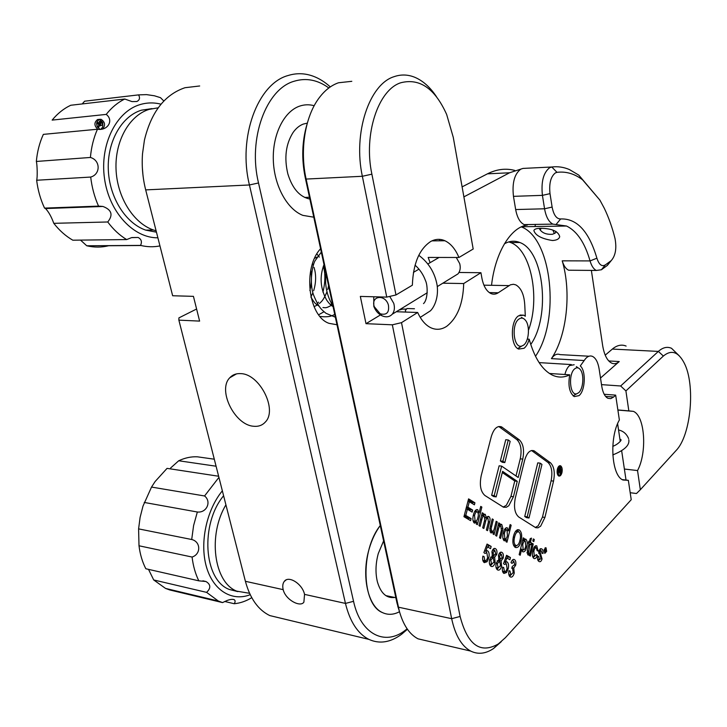 <?xml version="1.0" encoding="UTF-8"?>
<svg xmlns="http://www.w3.org/2000/svg" width="727" height="727" viewBox="0 0 727 727"><rect width="100%" height="100%" fill="white"/><g stroke="black" fill="none" stroke-linecap="round" stroke-linejoin="round"><path stroke-width="1.09" d="M540.652 526.157L544.923 517.442L553.538 481.11C555.137 472.541 554.11 466.434 550.457 462.772L534.054 450.795C530.019 449.568 526.866 452.785 524.594 460.436L515.316 497.986C513.58 507.092 514.707 513.416 518.714 516.988L535.754 527.711L538.007 527.811L540.652 526.157M535.281 527.493L538.198 525.785L542.478 517.079L551.111 480.811C552.711 472.25 551.684 466.143 548.022 462.49L531.546 450.504M508.809 505.719L513.435 496.75L517.251 481.319L502.593 471.35L496.15 496.895L494.187 495.641L501.648 466.125L518.206 477.485L522.749 459.119C524.476 450.231 523.349 443.824 519.378 439.89L501.521 426.858C497.15 425.486 493.733 428.748 491.279 436.636L481.229 475.585C479.338 485.045 480.583 491.688 484.954 495.532L503.511 507.219L506.365 507.255L508.809 505.719M503.148 507.064L506.301 505.356L510.936 496.405L514.761 481.001L517.251 481.319M555.392 172.89C550.748 176.561 548.949 183.477 550.012 193.646L552.12 207.068C553.683 215.028 556.528 218.991 560.653 218.954C576.902 218.3 588.979 231.386 596.903 258.194C599.012 264.692 601.829 266.918 605.364 264.882L611.225 260.611C615.533 255.695 616.805 248.343 615.024 238.556C612.225 227.36 608.626 217.246 604.246 208.186L599.911 200.125L582.554 179.787C574.503 173.717 565.979 171.236 556.991 172.335L555.392 172.89M609.998 262.12L607.354 265.41L601.402 269.762L596.331 270.453C593.632 269.154 591.542 265.982 590.06 260.92C584.835 242.763 576.993 231.131 566.551 226.024L552.902 224.116C548.803 222.035 546.032 216.919 544.559 208.785L542.424 195.363C540.997 181.786 543.414 172.572 549.657 167.71L551.793 167.001C557.818 166.256 563.689 167.11 569.405 169.555L578.756 175.089L599.911 200.125M395.979 294.953L412.363 285.202C413.172 263.647 419.288 249.079 430.711 241.491C435.482 238.91 440.226 238.665 444.933 240.755C450.767 243.545 455.438 249.125 458.946 257.485L473.186 249.016L453.275 137.358L446.651 114.448C434.982 88.512 419.697 77.943 400.813 82.751C378.149 89.775 363.355 134.55 371.888 174.171L395.979 294.953L386.746 297.107L362.355 176.279C352.922 133.005 369.28 84.105 394.143 76.653C401.14 74.236 408.129 74.49 415.099 77.416C423.159 80.942 430.284 87.376 436.482 96.709M540.661 228.296C551.966 228.478 558.318 231.268 559.717 236.666C559.081 239.029 556.646 240.301 552.393 240.51C541.597 238.747 535.426 235.439 533.882 230.586C534.254 229.114 536.517 228.351 540.661 228.296M491.625 284.475C495.523 251.806 511.208 226.869 527.375 225.052L524.194 224.616C520.014 222.571 517.17 217.546 515.661 209.549L513.462 196.345C511.999 182.995 514.452 173.917 520.823 169.127L523.004 168.419L551.793 167.001L556.991 172.335M489.289 292.581L498.222 292.781L510.436 284.82L513.416 284.275L515.861 284.893C521.35 288.083 524.34 295.153 524.821 306.094L525.312 316.236L523.74 315.182L518.533 315.836C510.263 320.843 510.354 346.116 518.633 349.069L524.049 348.288C526.339 346.47 528.047 343.444 529.183 339.2C534.527 358.166 542.297 370.161 552.493 375.196C558.263 377.804 563.998 377.676 569.714 374.823C567.905 385.628 569.423 392.889 574.248 396.597L579.028 395.624C585.335 390.69 586.171 370.734 580.282 365.945L584.181 360.537L551.429 358.629C566.906 335.874 571.595 291.963 562.216 260.829L590.06 260.92L596.903 258.194M569.714 374.823L549.421 373.469M605.582 396.397L613.633 397.015L615.669 395.134L619.368 419.988C609.035 437.69 611.462 475.867 623.021 480.011L628.346 480.338L622.276 479.602M396.279 311.738L417.68 312.483C421.169 320.125 425.577 325.223 430.911 327.786C436.273 330.185 441.534 329.695 446.696 326.323C457.428 317.944 463.099 303.686 463.699 283.548L480.929 272.707L481.874 278.023C483.464 286.084 486.463 291.245 490.852 293.499C493.342 294.599 495.796 294.362 498.222 292.781M351.804 81.315L338.5 82.769C331.203 85.304 324.696 90.421 318.971 98.118C305.067 116.574 299.642 150.007 306.122 179.069L399.25 610.807C403.185 625.02 409.455 634.362 418.052 638.833L427.794 641.096M630.191 492.715L636.488 493.515L640.342 489.716L637.543 470.56C647.375 452.348 644.904 415.771 633.371 411.364L617.895 410.073M546.431 551.22L545.859 548.24L544.332 549.93L544.841 552.874L546.431 551.22M544.641 552.029L545.15 548.758L546.022 550.312L545.404 550.984L545.595 552.62L544.932 550.775L544.641 552.029M560.835 465.962C562.144 467.27 562.516 469.469 561.962 472.577C561.199 475.258 560.135 476.403 558.754 476.012L558.5 475.858C557.182 474.558 556.8 472.35 557.364 469.224C558.136 466.525 559.208 465.389 560.59 465.807L559.472 465.807M503.947 573.449C502.484 572.458 502.021 570.359 502.557 567.133L503.684 567.505L504.438 571.458C505.619 571.795 506.501 570.768 507.082 568.369L506.337 563.725L504.547 564.47L503.538 563.652L506.555 555.301L510.445 557.545L509.909 559.735L506.883 558L505.365 562.216L507.119 561.898C508.564 563.18 508.909 565.488 508.173 568.823L506.555 572.512L503.947 573.449M489.653 559.417L492.388 555.891L491.961 551.675C492.797 549.012 493.915 547.985 495.323 548.585L495.451 548.649C496.85 549.576 497.286 551.511 496.75 554.465L494.642 557.164L495.114 562.544C494.124 565.815 492.77 567.078 491.061 566.342C489.425 565.224 488.953 562.916 489.653 559.417M538.998 561.471C537.698 560.753 537.244 558.954 537.644 556.082L538.671 556.455L539.452 559.581L541.042 558.572L538.916 551.184L540.143 548.912L541.697 548.903C542.869 549.503 543.305 551.048 542.996 553.538L541.988 553.165L541.315 550.839L539.934 551.557L542.06 558.936C541.315 561.262 540.352 562.135 539.161 561.562L538.998 561.471M530.337 556.091L529.338 555.501L532.246 543.36L533.227 543.96L530.337 556.091M528.456 553.029L528.538 555.055L527.784 554.828L527.366 550.412L529.002 543.578L528.302 543.151L528.765 541.233L529.465 541.66L530.174 538.707L531.455 538.107L530.456 542.269L531.355 542.815L530.892 544.723L530.001 544.187L528.456 553.029L526.911 552.765M515.179 547.349C512.88 545.414 512.29 541.824 513.407 536.581C514.68 531.492 516.57 529.265 519.096 529.892L519.396 530.056C521.695 532.082 522.25 535.726 521.068 540.997C519.787 545.977 517.888 548.131 515.379 547.449L515.179 547.349M496.695 536.135L495.614 535.49L498.758 522.877L499.84 523.54L499.404 525.285L501.757 524.458L502.948 528.665L500.585 538.434L499.504 537.798L501.376 530.292L500.858 526.194C499.703 525.957 498.876 527.011 498.386 529.365L496.695 536.135M480.102 526.284L478.975 525.612L482.246 512.771L483.373 513.462L482.864 515.452L485.254 514.352L486.336 517.751L488.853 516.561C490.098 517.515 490.38 519.323 489.689 521.968L487.499 530.674L486.381 530.01L488.38 522.122L487.981 518.351C486.917 518.142 486.145 519.087 485.672 521.195L483.818 528.493L482.692 527.82L484.773 519.66L484.327 516.125C483.101 516.043 482.246 517.251 481.774 519.741L480.102 526.284M470.596 520.641L463.944 516.697L468.579 498.867L474.931 502.802L474.413 504.838L469.333 501.712L467.915 507.173L472.659 510.063L472.132 512.108L467.379 509.227L465.771 515.407L471.123 518.596L470.596 520.641M501.294 641.668L493.569 648.493C485.681 653.818 478.066 654.682 470.705 651.083C461.6 646.13 455.256 635.334 451.658 618.686L392.335 324.815L401.504 322.652L460.109 616.46C467.597 645.013 480.32 654.182 498.268 643.986L505.356 637.724L631.227 499.713L628.346 480.338M613.633 397.015L610.798 398.623L607.936 398.305C604.9 396.706 602.837 392.698 601.765 386.291L599.13 368.989C598.03 362.346 595.84 358.157 592.569 356.421C589.615 355.194 586.816 356.566 584.181 360.537M401.504 322.652L417.68 312.483M477.366 524.667L476.23 523.985L476.73 522.031L474.413 523.167C472.759 521.45 472.423 518.678 473.422 514.861C474.322 511.126 475.74 509.418 477.666 509.727L479.075 512.871L480.738 506.392L481.865 507.082L477.366 524.667M494.087 534.581L492.997 533.936L493.515 531.864L491.034 533.027L489.816 528.738L492.234 518.887L493.333 519.551L491.098 528.711L491.87 531.219C493.106 531.519 493.987 530.419 494.505 527.92L496.159 521.286L497.25 521.95L494.087 534.581M506.973 542.233L505.91 541.606L506.383 539.716L504.229 540.852C502.693 539.225 502.384 536.571 503.311 532.873C504.156 529.256 505.483 527.575 507.273 527.838L508.564 530.837L510.118 524.558L511.163 525.212L506.973 542.233M520.187 555.255L519.16 554.656L523.231 537.844L524.24 538.462L523.776 540.406L525.894 539.225C527.339 540.752 527.611 543.296 526.721 546.868C525.848 550.548 524.512 552.202 522.722 551.82L521.659 549.176L520.187 555.255M533.791 541.633L532.8 541.024L533.309 538.907L534.29 539.516L533.791 541.633M534.327 556.518L536.326 554.574L537.253 555.364C536.408 557.909 535.326 558.954 534.027 558.518L533.9 558.454C532.309 557.064 531.964 554.483 532.864 550.721C533.7 547.049 534.99 545.441 536.735 545.877L538.162 551.084L537.135 550.702L536.326 547.804C535.19 547.658 534.363 548.812 533.863 551.257L534.327 556.518L532.537 556.219M484.327 562.634C482.783 561.598 482.301 559.436 482.864 556.137L484.046 556.537L484.845 560.599C486.081 560.962 486.999 559.917 487.617 557.464L486.836 552.693L484.954 553.438L483.891 552.575L487.054 544.06L491.143 546.422L490.58 548.658L487.399 546.831L485.809 551.13L487.653 550.839C489.171 552.166 489.535 554.537 488.762 557.954L487.063 561.707L484.327 562.634M496.214 563.089L498.904 559.572L498.486 555.392C499.313 552.756 500.412 551.729 501.794 552.311L501.921 552.375C503.302 553.292 503.72 555.21 503.193 558.136L501.121 560.826L501.585 566.16C500.612 569.405 499.276 570.668 497.595 569.95C495.987 568.85 495.523 566.56 496.214 563.089M510.281 576.938C508.855 575.948 508.4 573.857 508.918 570.677L510.018 571.049L510.854 575.012L513.226 572.458L512.48 568.423L511.744 568.278L512.335 566.36L514.634 564.715L513.989 561.58L511.99 563.425L510.999 562.607C511.89 560.099 512.998 559.072 514.316 559.536L514.434 559.599C515.761 560.499 516.17 562.38 515.679 565.233L513.762 567.987L514.262 573.049C513.28 576.311 511.953 577.611 510.281 576.938M544.105 549.794L546.032 547.785L546.649 551.357L544.796 553.401L544.105 549.794M558.681 475.14L558.881 475.258C560.063 475.603 560.98 474.631 561.626 472.341L560.453 466.552C559.272 466.198 558.354 467.17 557.7 469.469L558.681 475.14L557.809 475.031M558.045 472.968L559.354 467.416L560.435 468.206L560.98 470.433L560.199 474.549L559.599 471.705L558.918 471.205L558.436 473.259L558.045 472.968M640.342 489.716L676.146 450.458C691.059 435.237 695.585 384.674 684.207 363.046C678.327 351.759 671.384 349.423 663.369 356.039L625.911 390.917L620.658 385.982L658.353 351.414C662.806 347.433 667.204 346.397 671.53 348.297L679.381 355.948M633.371 411.364L628.828 410.873L625.911 390.917M535.49 356.294C560.372 320.171 552.147 238.32 521.323 226.879M615.669 395.134L604.192 394.27M601.511 384.628L620.658 385.982M628.828 410.873L617.877 409.955M514.807 170.436C505.783 168.064 496.659 169.2 487.444 173.835L462.108 186.875M463.89 196.872L509.545 172.781L523.004 168.419M480.929 272.707L458.982 272.48M439.481 239.374L439.744 240.801M386.746 297.107L360.328 296.416L366.008 323.679L392.335 324.815M626.111 346.07C621.785 344.28 617.387 345.125 612.925 348.587L605.218 355.158M591.369 270.408L602.656 345.561C604.255 355.04 607.281 360.91 611.734 363.155C614.279 364.227 616.778 363.691 619.25 361.546L600.511 378.04M399.65 612.27L396.978 602.965L305.231 177.542C301.451 159.068 302.014 141.401 306.93 124.535M528.465 330.258C540.452 298.497 531.137 249.97 510.708 242.573L508.782 241.909M430.093 262.683L428.176 257.44L458.946 257.485M463.699 283.548L442.807 283.194M624.384 469.042L637.543 470.56M366.008 323.679L380.448 314.927M527.311 339.118L529.183 339.2M530.737 344.507C550.684 316.409 544.132 251.079 519.805 242.5C514.698 240.419 509.563 240.873 504.384 243.854M572.549 270.253L568.641 270.217C565.879 268.945 563.734 265.809 562.216 260.829M551.429 358.629C554.138 354.74 557.009 353.404 560.044 354.612L588.979 356.221M582.554 179.787L578.756 175.089M516.006 475.976L520.259 458.828C521.986 449.958 520.868 443.561 516.888 439.626L498.767 426.504M496.15 496.895L493.615 496.541L491.652 495.287L499.131 465.816L501.648 466.125M491.652 495.287L494.187 495.641M514.761 481.001L502.293 472.541M508.264 439.98L505.756 439.717L500.367 460.954L502.293 462.29L504.811 462.59L510.163 441.362L508.264 439.98L502.884 461.254L504.811 462.59M500.367 460.954L502.884 461.254M540.206 463.163L537.753 462.872L524.73 516.488L526.53 517.642L529.002 518.015L541.951 464.426L540.206 463.163L527.202 516.852L529.002 518.015M524.73 516.488L527.202 516.852M468.306 499.922L472.368 502.43L474.931 502.802M472.368 502.43L472.114 503.42M467.897 501.503L469.333 501.712M466.48 506.964L467.915 507.173M466.361 507.41L470.096 509.672L472.659 510.063M470.096 509.672L469.824 510.708M465.943 509.009L467.379 509.227M464.344 515.179L465.771 515.407M464.226 515.616L468.561 518.197L471.123 518.596M468.561 518.197L468.279 519.269M473.622 522.349L474.168 521.632L476.73 522.031M476.576 509.627L477.839 509.818M475.858 510L476.439 511.708M478.021 512.708L479.075 512.871M480.602 506.901L481.865 507.082M475.558 521.332L475.431 521.832M476.767 511.763L474.704 511.444M477.385 511.89L477.294 511.835C476.012 511.781 475.104 513.017 474.567 515.552L475.131 521.232C476.385 521.341 477.294 520.168 477.839 517.715C478.611 515.125 478.466 513.18 477.385 511.89M473.304 515.352L474.567 515.552M473.068 520.886L475.058 521.195M482.119 513.271L483.373 513.462M481.61 515.27L482.864 515.452M484.282 514.207L485.254 514.352M483.428 514.752L483.791 516.043M485.063 517.551L486.336 517.751M487.862 516.406L488.853 516.561M487.054 516.906L487.499 518.26M488.462 521.777L489.689 521.968M487.453 518.269L485.063 517.86M484.427 520.995L485.672 521.195M483.818 516.043L481.51 515.652M490.298 532.282L490.979 531.455L493.515 531.864M492.115 519.369L493.333 519.551M489.862 528.511L491.098 528.711M489.78 530.864L491.834 531.201M496.041 521.768L497.25 521.95M498.64 523.349L499.84 523.54M498.204 525.103L499.404 525.285M500.603 524.276L501.757 524.458M499.903 524.712L500.458 526.094M501.721 528.474L502.948 528.665M501.303 530.565L502.493 530.755M500.285 526.103L498.059 525.712M497.186 529.174L498.386 529.365M503.42 539.943L503.875 539.298L506.383 539.716M506.31 527.747L507.419 527.92M505.529 528.184L506.001 529.738M507.582 530.683L508.564 530.837M510 525.03L511.163 525.212M507.001 529.928L506.919 529.883C505.728 529.856 504.883 531.064 504.384 533.509L504.892 538.971C506.065 539.061 506.901 537.907 507.41 535.526L507.001 529.928M503.211 533.327L504.384 533.509M502.975 538.634L504.829 538.943M517.497 529.756L519.396 530.056M517.206 529.865L518.551 531.81M519.823 540.797L521.068 540.997M516.488 545.632L514.798 547.077M513.48 545.132L514.198 545.205M517.869 531.755L515.543 531.346M518.924 531.991L518.742 531.891C516.806 531.537 515.416 533.336 514.543 537.298C513.625 541.161 513.989 543.86 515.643 545.386L515.797 545.468C517.679 545.823 519.06 544.105 519.95 540.306C520.914 536.39 520.577 533.618 518.924 531.991M513.289 537.099L514.543 537.298M513.435 545.023L515.643 545.386M523.122 538.289L524.24 538.462M522.658 540.225L523.776 540.406M525.085 539.098L525.894 539.225M524.231 539.77L524.612 540.943M525.612 546.677L526.721 546.868M522.995 549.857L522.077 551.057M520.532 548.994L521.659 549.176M524.876 540.988L522.568 540.579M525.312 541.088L525.239 541.052C524.085 541.079 523.249 542.287 522.74 544.687L523.213 549.894C524.376 549.93 525.212 548.721 525.712 546.286L525.312 541.088M521.622 544.496L522.74 544.687M521.695 549.621L523.149 549.866M526.902 552.874L528.865 553.202M528.693 541.533L529.465 541.66M528.584 541.96L530.456 542.269M528.529 542.197L531.355 542.815M528.883 542.415L528.656 543.369M528.902 544.005L530.001 544.187M533.2 539.343L534.29 539.516M532.137 543.787L533.227 543.96M536.117 555.174L537.253 555.364M534.163 556.528L533.2 557.809M535.717 545.759L536.871 545.95M535.036 546.095L535.708 547.704M532.782 551.075L533.863 551.257M537.616 556.273L538.671 556.455M537.58 559.254L539.452 559.581M540.57 548.712L541.697 548.903M539.934 549.094L540.624 550.648M538.871 551.384L539.934 551.557M538.771 552.066L539.888 552.247M538.734 552.693L540.097 552.929M538.798 553.501L540.715 553.829M540.988 558.754L542.06 558.936M539.261 559.59L538.334 560.935M482.828 556.328L484.046 556.537M482.783 560.226L484.845 560.599M486.736 544.914L491.143 546.422M488.608 545.995L488.271 547.34M486.109 546.613L487.399 546.831M484.509 550.912L485.809 551.13M486.763 550.684L487.653 550.839M485.845 551.111L486.418 552.538M487.544 557.736L488.762 557.954M484.954 560.653L484.527 561.253L487.063 561.707M484.527 561.253L483.646 562.089M494.215 548.44L495.451 548.649M493.578 548.767L494.351 550.521L492.479 550.203M495.541 554.256L496.75 554.465M493.615 555.582L492.115 556.718L494.642 557.164M492.115 556.718L492.488 557.427L490.58 557.082M493.915 562.325L495.114 562.544M491.706 564.388L490.416 565.842M494.96 550.657L493.051 552.302L493.824 555.619L495.65 553.901L494.96 550.657M491.87 552.102L493.051 552.302M492.079 555.292L493.751 555.582M493.215 557.573L490.761 559.999L491.625 564.352L494.033 561.898L493.215 557.573M489.571 559.781L490.761 559.999M491.625 564.352L489.507 563.97L491.57 564.325M500.721 552.175L501.921 552.375M500.067 552.511L500.812 554.238L499.004 553.929M502.012 557.936L503.193 558.136M500.076 559.254L498.604 560.381L501.121 560.826M498.604 560.381L498.986 561.09M500.403 565.951L501.585 566.16M498.204 567.996L496.941 569.432M501.439 554.374L499.567 556.019L500.321 559.299L502.112 557.591L501.439 554.374M498.395 555.819L499.567 556.019M498.595 558.972L500.249 559.263M499.722 561.244L497.304 563.652L498.159 567.969L500.521 565.533L499.722 561.244M496.132 563.443L497.304 563.652M496.059 567.569L498.104 567.941M502.53 567.296L503.684 567.505M502.475 571.095L506.555 572.512M506.256 556.137L510.445 557.545M507.946 557.109L507.628 558.427M505.656 557.791L506.883 558M504.138 561.998L505.365 562.216L505.865 563.561M506.31 561.762L507.119 561.898M507.019 568.623L508.173 568.823M504.047 572.049L503.248 572.858M508.882 570.84L510.018 571.049M508.855 574.621L510.799 574.975M509.609 576.375L510.836 575.002L508.927 574.657M512.308 566.442L512.153 566.96M513.38 559.408L514.434 559.599M512.635 559.808L513.307 561.462M514.543 565.033L515.679 565.233M511.935 567.66L513.762 567.987M513.126 572.849L514.262 573.049M558.545 470.86L560.762 471.132M559.018 471.269L560.39 471.441M560.199 469.169L559.517 468.67L559.145 470.233L560.235 470.878L560.199 469.169M558.581 470.678L560.035 470.86M545.504 547.704L546.032 547.785M545.259 549.385L545.395 550.503L545.795 550.221L545.014 549.339M519.069 318.98C521.404 317.445 523.558 317.899 525.539 320.362C530.219 325.969 528.965 341.536 523.522 345.189L521.668 346.088C513.498 348.76 511.063 323.924 519.069 318.98M520.205 346.997L517.969 348.706M574.784 368.771C576.765 367.226 578.601 367.489 580.291 369.57C584.39 374.405 583.318 389.063 578.583 392.78L576.702 393.789C569.786 396.024 568.041 373.678 574.784 368.771M564.906 374.496C565.933 370.343 567.478 367.371 569.541 365.59L574.166 364.736M574.484 395.052L573.267 395.979M328.831 87.967C317.726 79.861 306.176 77.616 294.181 81.233C266.091 88.939 247.698 138.912 258.512 182.968L353.549 601.32C360.692 634.517 385.092 646.358 405.466 630.136L407.12 628.828M406.966 629.655L401.658 634.217C390.508 642.504 379.576 644.222 368.88 639.378C357.748 633.68 349.941 621.694 345.461 603.419L249.434 184.967C237.665 137.467 257.712 83.596 288.101 75.517C296.443 72.927 304.777 73.145 313.092 76.171C319.198 78.425 324.933 82.015 330.294 86.922M283.185 589.652C285.52 599.939 300.533 607.654 303.895 602.12L304.54 594.377C302.405 583.863 288.528 575.121 284.248 581.446C282.739 583.454 282.385 586.189 283.185 589.652L245.399 581.3C250.079 598.521 258.203 609.944 269.762 615.569L281.603 618.413M240.819 373.633C259.648 373.923 277.759 409.692 265.391 421.978C262.392 425.331 258.458 426.758 253.587 426.249C234.667 425.104 217.355 390.035 229.768 377.776C232.585 374.705 236.266 373.324 240.819 373.633M336.983 324.751L329.004 323.333C308.203 316.336 302.487 267.79 320.589 248.743M380.276 525.53C360.165 550.457 361.655 604.564 382.493 612.607C387.936 615.133 393.598 614.833 399.496 611.725C393.598 614.833 387.936 615.133 382.493 612.607C367.826 606.309 361.146 575.675 369.116 549.03C371.77 539.834 375.495 532 380.276 525.53M299.497 106.169C283.948 111.513 272.443 134.568 273.316 160.122C274.097 185.676 287.038 209.185 302.841 215.365L313.782 217.191L302.841 215.365C287.038 209.185 274.097 185.676 273.316 160.122C272.443 134.568 283.948 111.513 299.497 106.169C304.349 104.497 309.248 104.343 314.191 105.715C309.248 104.343 304.349 104.497 299.497 106.169M199.68 85.977L184.994 87.713C164.738 94.592 151.216 112.058 144.437 140.102L142.519 153.715C141.638 165.947 142.692 178.006 145.682 189.892L172.653 295.753L193.437 296.352L199.616 321.098L178.869 320.144L245.399 581.3M196.599 309.011L178.915 317.881L178.869 320.144M309.875 199.053C299.724 196.972 292.372 188.566 287.837 173.853C284.057 157.895 285.793 144.128 293.036 132.559C295.98 128.379 299.406 125.553 303.323 124.072L307.312 123.127M394.607 597.458C386.482 598.475 380.748 593.25 377.386 581.773C375.286 572.976 375.577 563.579 378.267 553.583L383.592 540.924M142.347 167.719L142.983 175.289M97.854 129.261C94.056 125.744 93.956 122.499 97.572 119.528L98.781 119.41M99.908 129.224C95.81 125.844 95.61 122.554 99.308 119.355L101.117 119.346C104.979 121.909 105.56 125.053 102.852 128.788M159.958 245.908C153.588 247.18 147.118 247.016 140.547 245.399L86.749 245.781C94.21 247.525 101.516 247.507 108.659 245.735L141.002 245.508M80.524 240.101L86.749 245.781M140.547 245.399C142.21 241.846 141.401 239.201 138.121 237.465L131.551 237.638L126.671 239.574L72.8 240.192C65.721 236.111 59.378 230.486 53.789 223.325L107.741 221.98C113.33 214.974 111.731 209.794 102.934 206.459L98.536 206.114L44.547 208.104L45.547 208.549C48.682 211.893 51.426 216.819 53.789 223.325M85.422 101.108L84.605 101.207L82.215 103.934M161.012 104.188C153.933 102.38 146.918 102.525 139.957 104.624C116.129 111.613 99.608 144.882 104.515 178.597C109.186 212.348 133.713 238.247 157.886 237.793M98.536 206.114C94.501 197.026 91.893 187.339 90.702 177.061C100.735 174.307 100.58 160.276 90.412 157.459C91.302 147.29 93.638 137.885 97.436 129.242C107.778 130.969 114.048 120.319 106.224 114.403C111.613 107.569 117.792 102.443 124.78 99.026L131.978 101.589L136.803 101.526C139.639 100.135 140.229 97.927 138.584 94.883L146.518 94.619L154.424 95.782L160.513 97.672L163.839 101.035M152.016 108.605L141.365 110.204C121.7 116.202 107.151 141.547 108.305 169.6C109.341 197.662 125.78 223.38 145.773 230.141L156.459 232.186M158.186 107.805L149.071 109.395C129.424 115.402 114.884 140.884 116.029 169.109C117.056 197.326 133.486 223.198 153.452 230.005L156.114 230.822M96.909 121.9L100.399 124.281L100.78 125.607L98.636 126.28L98.863 127.161L97.591 127.289M102.343 123.008L102.925 122.954L101.753 121.255L101.089 121.264L100.244 123.317L99.217 123.426M106.224 114.403L52.144 120.1C57.542 113.521 63.74 108.568 70.746 105.261L124.78 99.026M97.436 129.242L43.347 134.377C39.558 142.674 37.222 151.707 36.35 161.458C37.304 164.784 37.531 178.097 36.659 180.251C37.859 190.11 40.485 199.398 44.547 208.104M90.412 157.459L36.35 161.458M90.702 177.061L36.659 180.251M126.671 239.574C119.619 235.321 113.312 229.45 107.741 221.98M138.584 94.883L84.605 101.207M99.054 119.446L101.716 121.255L100.899 121.336M102.571 122.99C103.252 125.744 102.671 127.788 100.826 129.142M95.873 129.397L94.137 129.56M96.618 123.263L98.663 124.444L99.045 125.771L97.109 126.38M99.835 121.391L98.463 123.136M100.88 122.218L100.499 121.682M100.208 122.463L100.68 125.253M97.136 126.425L98.636 126.28M99.045 125.771L100.78 125.607M98.663 124.444L100.399 124.281M97.209 123.49L98.945 123.317M96.655 122.963L97.727 122.854M99.354 121.436L101.089 121.264M101.117 125.117L102.852 124.944L100.744 125.489M101.671 122.136L100.235 122.281L101.671 122.136L102.852 124.944M541.024 228.296L540.306 230.095C542.824 233.249 546.904 234.639 552.547 234.267L554.337 233.403L552.865 230.059M555.937 231.368L555.555 232.804L554.056 233.658M540.379 230.268L539.416 228.342M454.166 276.233L457.974 273.897C460.2 271.18 460.782 267.745 459.7 263.583L456.274 257.485M388.409 305.049C385.328 293.835 370.506 295.68 374.269 306.676L380.203 313.791C386.7 315.427 389.436 312.51 388.409 305.049M389.727 296.407L393.752 303.332C394.97 307.775 394.461 311.401 392.226 314.228C389.563 317.036 386.155 317.554 382.011 315.791C378.204 313.873 375.468 310.738 373.805 306.367L373.778 296.77M414.463 308.748L406.975 308.521L405.321 310.511L405.766 312.074M406.302 309.075L402.358 309.111L398.859 310.156M251.76 597.685C246.026 601.174 240.174 603.192 234.203 603.728L224.734 601.474M234.203 603.728C235.394 601.938 235.412 600.593 234.258 599.693C232.595 599.048 230.141 599.339 226.906 600.566L222.544 602.592L169.827 589.979L165.547 588.425L153.706 579.955L206.604 592.369C211.048 588.107 210.839 584.49 205.977 581.527L198.816 580.828L145.827 568.75C142.356 562.007 140.084 554.347 139.002 545.777L192.082 557.046C201.106 554.238 200.888 541.679 191.701 539.507L138.593 528.883L139.002 545.777M214.292 459.2L197.371 456.81C191.219 456.511 185.003 457.819 178.715 460.764L170.6 468.015M191.701 539.507L193.6 525.566L197.335 511.999C206.659 513.117 211.821 501.621 204.56 495.968L151.525 487.072L142.992 506.101L140.102 517.388L138.593 528.883M204.56 495.968L218.927 477.385M218.636 476.24L167.056 468.37L155.105 481.547L151.525 487.072M197.335 511.999L144.246 502.448M198.816 580.828C195.39 573.857 193.146 565.933 192.082 557.046M222.544 602.592L218.318 601.02L206.604 592.369M216.083 466.216L178.715 460.764M222.353 490.825C206.632 509.881 199.561 542.515 206.314 566.442C212.975 590.46 231.968 601.883 250.206 594.686M223.607 495.741C200.061 524.022 203.651 579.982 229.259 589.443L237.82 591.614M225.924 504.847C207.631 535.045 213.865 582.409 236.757 591.16L249.552 593.287M148.517 569.368L153.706 579.955M542.478 517.079L544.923 517.442M510.936 496.405L513.435 496.75M550.012 193.646L542.424 195.363L513.462 196.345M371.888 174.171L362.355 176.279L306.122 179.069L305.231 177.542M509.545 172.781L487.444 173.835M460.109 616.46L451.658 618.686L398.378 607.172L396.978 602.965M663.369 356.039L658.353 351.414L612.343 349.069M619.25 361.546L608.753 360.946M515.661 209.549L544.559 208.785L552.12 207.068M508.973 285.611L483.928 285.166M607.036 265.646L610.989 260.793M601.402 269.762L605.364 264.882M560.653 218.954L556.019 224.561M499.849 427.122L502.375 427.376M516.888 439.626L519.378 439.89M520.259 458.828L522.749 459.119M532.337 450.976L534.799 451.249M548.022 462.49L550.457 462.772M551.111 480.811L553.538 481.11M480.52 519.551L481.774 519.741M490.38 526.248L491.597 526.439M527.248 550.902L528.347 551.084M559.208 468.061L560.435 468.206M558.609 470.578L559.799 470.714M545.105 548.967L545.632 549.058M145.682 189.892L249.434 184.967L258.512 182.968M353.549 601.32L345.461 603.419L304.54 594.377M98.799 124.871L100.535 124.699M100.626 123.263L102.362 123.09M521.586 226.76L566.551 226.024M470.705 651.083L418.052 638.833M444.933 240.755L431.938 240.873M510.708 242.573L519.805 242.5M519.978 315.055L523.74 315.182M568.641 270.217L596.331 270.453M524.194 224.616L552.902 224.116M534.936 226.542L535.49 224.425M498.268 643.986L493.569 648.493M611.225 260.611L607.354 265.41M397.769 606.282L399.25 610.807M499.004 426.604L501.521 426.858M531.591 450.522L534.054 450.795M477.666 509.727L476.739 509.591M475.131 521.232L473.077 520.914M485.127 514.289L484.391 514.18M488.744 516.497L487.971 516.388M491.87 531.219L489.78 530.883M501.585 524.367L500.767 524.24M507.273 527.838L506.465 527.711M506.465 529.81L504.538 529.51M504.892 538.971L502.975 538.662M519.096 529.892L517.778 529.683M515.797 545.468L513.462 545.077M525.775 539.17L525.185 539.071M523.213 549.894L521.704 549.639M528.556 553.074L526.911 552.802M534.409 556.564L532.546 556.246M536.735 545.877L535.844 545.732M535.835 547.722L534.009 547.422M539.579 559.654L537.589 559.308M541.542 548.821L540.734 548.685M540.588 550.657L539.143 550.412M487.581 550.802L486.836 550.675M495.323 548.585L494.333 548.412M493.824 555.619L492.088 555.319M501.794 552.311L500.83 552.147M500.321 559.299L498.604 558.999M499.04 561.099L497.132 560.762M498.159 567.969L496.068 567.596M507.055 561.871L506.374 561.753M514.316 559.536L513.498 559.39M560.59 465.807L559.745 465.707M558.881 475.258L557.873 475.131M559.745 466.47L558.727 466.352M559.999 470.842L558.59 470.669M545.559 548.194L544.905 548.085M522.677 318.217L521.568 317.39M521.668 346.088L517.733 348.542M578.092 367.898L576.384 366.608M571.34 364.572L539.107 362.609M576.702 393.789L573.103 395.842M368.88 639.378L269.762 615.569M229.768 377.776L236.475 373.896M286.075 579.964L284.248 581.446M405.466 630.136L401.658 634.217M304.658 197.435L309.484 197.253M138.121 237.465L131.914 237.547M145.773 230.141L153.452 230.005M102.934 206.459L45.547 208.549M101.117 119.346L99.381 119.519M554.337 233.403L555.555 232.804M540.306 230.095L539.534 229.032M628.591 438.563C626.619 433.883 623.275 431.011 618.541 429.966M619.877 438.899L620.685 439.671C622.466 439.362 618.395 444.342 612.788 446.323M628.782 439.726C629.809 445.169 624.475 450.231 612.797 454.911M617.614 423.705L620.258 441.443M621.667 450.84L626.029 480.056M413.436 272.371L418.97 269.144M427.867 263.974L439.072 257.458M392.226 314.228L427.267 292.736M437.3 286.583L457.974 273.897M380.203 313.791L382.011 315.791M374.432 307.176L373.805 306.367M418.779 255.286C428.794 262.81 434.91 272.807 437.127 285.284C438.79 297.697 434.155 307.321 430.375 310.856L420.224 317.381M415.044 265.164C419.797 269.363 423.268 274.488 425.459 280.531C427.921 285.293 428.003 299.669 423.514 303.604M401.84 308.33L400.713 309.775M332.902 305.849C326.959 296.189 324.642 285.447 325.95 273.597M335.356 317.217L326.005 313.319C322.152 309.929 319.307 308.984 313.464 294.771C309.22 282.685 312.374 265.155 315.055 260.757L321.316 252.124M334.72 314.282C331.512 316.59 326.596 317.308 319.98 316.427M332.184 302.514L330.658 304.822M323.788 311.883L318.671 314.773M316.881 253.914L319.344 257.104M323.351 266.155C325.505 273.597 325.36 282.24 322.933 292.081M318.508 302.141L316.808 304.668M310.792 270.044C311.928 276.814 311.619 283.63 309.866 290.491M333.057 306.567C331.121 305.613 328.986 303.45 326.65 300.069C320.307 288.474 319.426 276.651 324.006 264.61M332.248 304.813C325.16 309.075 324.914 307.367 322.942 307.566M319.017 306.176C315.918 303.668 315.627 304.94 311.011 297.261M314.591 258.294L317.117 257.031M328.577 285.766L327.732 289.482M326.977 291.836C322.961 301.223 321.316 301.487 319.435 303.522M318.008 304.658L314.055 306.685M312.483 263.692L313.273 265.373M314.019 267.382C316.263 274.561 316.154 282.33 313.682 290.691M312.892 292.836L310.92 296.861M385.801 595.604L395.842 597.712M234.258 599.693L232.731 599.339M218.318 601.02L165.547 588.425M229.259 589.443L236.757 591.16M205.977 581.527L202.878 580.828"/></g></svg>
